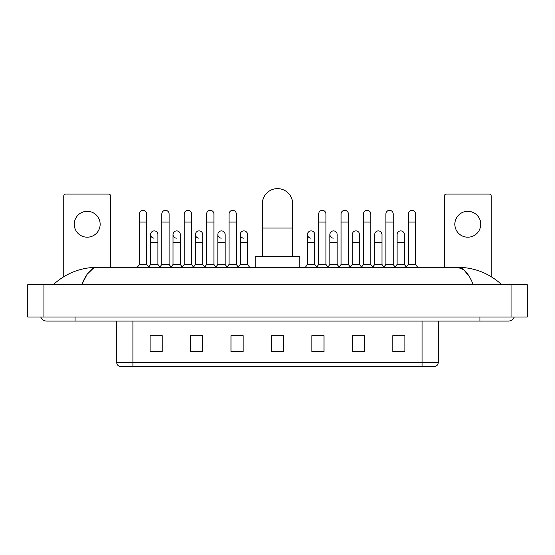 <?xml version="1.0" encoding="UTF-8"?>
<svg xmlns="http://www.w3.org/2000/svg" width="555" height="555" viewBox="0 0 555 555"><rect width="100%" height="100%" fill="white"/><g stroke="black" fill="none" stroke-linecap="round" stroke-linejoin="round"><path stroke-width="0.83" d="M422.091 366.376L422.091 362.498L438.27 362.498C438.159 364.434 437.187 365.731 435.356 366.376L119.644 366.376A4.045 4.045 0 0 1 116.73 362.498L116.73 321.081M404.9 351.856L404.9 335.678L392.767 335.678L392.767 351.856L404.9 351.856M364.455 351.856L364.455 335.678L352.321 335.678L352.321 351.856L364.455 351.856M324.009 351.856L324.009 335.678L311.875 335.678L311.875 351.856L324.009 351.856M162.233 351.856L162.233 335.678L150.1 335.678L150.1 351.856L162.233 351.856M202.679 351.856L202.679 335.678L190.545 335.678L190.545 351.856L202.679 351.856M243.125 351.856L243.125 335.678L230.991 335.678L230.991 351.856L243.125 351.856M283.563 351.856L283.563 335.678L271.437 335.678L271.437 351.856L283.563 351.856M363.081 335.761L359.966 335.761M392.767 335.761L404.782 335.761M396.693 335.761L393.578 335.761M239.843 335.761L236.728 335.761M195.034 335.761L191.919 335.761M161.422 335.761L158.307 335.761M150.218 335.761L162.233 335.761M318.272 335.761L315.157 335.761M283.563 335.761L271.437 335.761M243.125 335.761L230.991 335.761M202.679 335.761L190.545 335.761M324.009 335.761L311.875 335.761M364.455 335.761L352.321 335.761M75.071 317.037L75.071 321.081L508.241 321.081A6.473 6.473 0 0 0 514.242 317.037A6.473 6.473 0 0 1 508.241 321.081A6.473 6.473 0 0 0 514.242 317.037A6.473 6.473 0 0 1 508.241 321.081M40.758 317.037A6.473 6.473 0 0 0 46.759 321.081A6.473 6.473 0 0 1 40.758 317.037A6.473 6.473 0 0 0 46.759 321.081L75.071 321.081M473.262 284.68C468.621 273.254 463.411 267.461 457.625 267.288L97.375 267.288C91.589 267.461 86.379 273.261 81.738 284.68L87.184 274.219L93.171 268.426M43.928 284.68L527.25 284.68L527.25 317.037L27.75 317.037L27.75 284.68L43.928 284.68L43.928 317.037M527.25 284.68L527.25 317.037M500.395 283.432L501.769 284.68C489.038 273.213 474.324 267.42 457.625 267.288L463.786 269.758L469.558 276.952M54.605 283.432L53.231 284.68C65.899 273.24 80.614 267.441 97.375 267.288M87.204 211.309A12.945 12.945 0 0 0 74.259 224.255A12.945 12.945 0 0 0 87.204 237.193A12.945 12.945 0 0 0 100.15 224.255A12.945 12.945 0 0 0 87.204 211.309M110.66 267.288L110.66 196.102A2.019 2.019 0 0 0 108.641 194.083L65.767 194.083A2.019 2.019 0 0 0 63.749 196.102L63.749 276.709M262.335 256.368L262.335 203.789A15.165 15.165 0 0 1 277.5 188.624A15.165 15.165 0 0 1 292.665 203.789A15.165 15.165 0 0 0 277.5 188.624M292.665 256.368L292.665 203.789M299.742 267.288L299.742 256.368L255.258 256.368L255.258 267.288M139.423 222.069L146.7 222.069L146.7 264.457L139.423 264.457L139.423 213.98A3.642 3.642 0 0 1 143.287 210.345A3.642 3.642 0 0 1 146.7 213.98A3.642 3.642 0 0 0 143.287 210.345M139.423 264.457L137.293 267.288M146.7 264.457L148.823 267.288M161.824 222.069L169.108 222.069L169.108 264.457L161.824 264.457L161.824 213.98A3.642 3.642 0 0 1 165.695 210.345A3.642 3.642 0 0 1 169.108 213.98A3.642 3.642 0 0 0 165.695 210.345M161.824 264.457L159.701 267.288M169.108 264.457L171.231 267.288M184.232 222.069L191.517 222.069L191.517 264.457L184.232 264.457L184.232 213.98A3.642 3.642 0 0 1 188.103 210.345A3.642 3.642 0 0 1 191.517 213.98A3.642 3.642 0 0 0 188.103 210.345M184.232 264.457L182.109 267.288M191.517 264.457L193.639 267.288M206.64 222.069L213.918 222.069L213.918 264.457L206.64 264.457L206.64 213.98A3.642 3.642 0 0 1 210.511 210.345A3.642 3.642 0 0 1 213.918 213.98A3.642 3.642 0 0 0 210.511 210.345M206.64 264.457L204.518 267.288M213.918 264.457L216.041 267.288M229.049 222.069L236.326 222.069L236.326 264.457L229.049 264.457L229.049 213.98A3.642 3.642 0 0 1 232.913 210.345A3.642 3.642 0 0 1 236.326 213.98A3.642 3.642 0 0 0 232.913 210.345M229.049 264.457L226.926 267.288M236.326 264.457L238.449 267.288M318.674 222.069L325.951 222.069L325.951 264.457L318.674 264.457L318.674 213.98A3.642 3.642 0 0 1 322.545 210.345A3.642 3.642 0 0 1 325.951 213.98A3.642 3.642 0 0 0 322.545 210.345M318.674 264.457L316.551 267.288M325.951 264.457L328.074 267.288M341.082 222.069L348.36 222.069L348.36 264.457L341.082 264.457L341.082 213.98A3.642 3.642 0 0 1 344.946 210.345A3.642 3.642 0 0 1 348.36 213.98A3.642 3.642 0 0 0 344.946 210.345M341.082 264.457L338.959 267.288M348.36 264.457L350.482 267.288M363.483 222.069L370.768 222.069L370.768 264.457L363.483 264.457L363.483 213.98A3.642 3.642 0 0 1 367.354 210.345A3.642 3.642 0 0 1 370.768 213.98A3.642 3.642 0 0 0 367.354 210.345M363.483 264.457L361.361 267.288M370.768 264.457L372.891 267.288M385.892 222.069L393.176 222.069L393.176 264.457L385.892 264.457L385.892 213.98A3.642 3.642 0 0 1 389.763 210.345A3.642 3.642 0 0 1 393.176 213.98A3.642 3.642 0 0 0 389.763 210.345M385.892 264.457L383.769 267.288M393.176 264.457L395.299 267.288M408.3 222.069L415.577 222.069L415.577 264.457L408.3 264.457L408.3 213.98A3.642 3.642 0 0 1 412.171 210.345A3.642 3.642 0 0 1 415.577 213.98A3.642 3.642 0 0 0 412.171 210.345M408.3 264.457L406.177 267.288M415.577 264.457L417.707 267.288M154.033 238.157A3.642 3.642 0 0 1 150.62 234.529A3.642 3.642 0 0 1 154.491 230.894A3.642 3.642 0 0 1 157.904 234.529L157.904 242.618L150.62 242.618L150.62 234.529M157.904 242.618L157.904 264.457L150.62 264.457L150.62 242.618M150.62 264.457L148.664 267.073M157.904 264.457L159.868 267.073M176.441 238.157A3.642 3.642 0 0 1 173.028 234.529A3.642 3.642 0 0 1 176.899 230.894A3.642 3.642 0 0 1 180.313 234.529L180.313 242.618L173.028 242.618L173.028 234.529M180.313 242.618L180.313 264.457L173.028 264.457L173.028 242.618M173.028 264.457L171.065 267.073M180.313 264.457L182.269 267.073M198.85 238.157A3.642 3.642 0 0 1 195.436 234.529A3.642 3.642 0 0 1 199.307 230.894A3.642 3.642 0 0 1 202.714 234.529L202.714 242.618L195.436 242.618L195.436 234.529M202.714 242.618L202.714 264.457L195.436 264.457L195.436 242.618M195.436 264.457L193.473 267.073M202.714 264.457L204.677 267.073M221.258 238.157A3.642 3.642 0 0 1 217.844 234.529A3.642 3.642 0 0 1 221.709 230.894A3.642 3.642 0 0 1 225.122 234.529L225.122 242.618L217.844 242.618L217.844 234.529M225.122 242.618L225.122 264.457L217.844 264.457L217.844 242.618M217.844 264.457L215.881 267.073M225.122 264.457L227.085 267.073M243.659 238.157A3.642 3.642 0 0 1 240.253 234.529A3.642 3.642 0 0 1 244.117 230.894A3.642 3.642 0 0 1 247.53 234.529L247.53 242.618L240.253 242.618L240.253 234.529M247.53 242.618L247.53 264.457L240.253 264.457L240.253 242.618M240.253 264.457L238.289 267.073M247.53 264.457L249.653 267.288M310.883 238.157A3.642 3.642 0 0 1 307.47 234.529A3.642 3.642 0 0 1 311.341 230.894A3.642 3.642 0 0 1 314.747 234.529L314.747 242.618L307.47 242.618L307.47 234.529M314.747 242.618L314.747 264.457L307.47 264.457L307.47 242.618M307.47 264.457L305.347 267.288M314.747 264.457L316.711 267.073M333.291 238.157A3.642 3.642 0 0 1 329.878 234.529A3.642 3.642 0 0 1 333.742 230.894A3.642 3.642 0 0 1 337.156 234.529L337.156 242.618L329.878 242.618L329.878 234.529M337.156 242.618L337.156 264.457L329.878 264.457L329.878 242.618M329.878 264.457L327.915 267.073M337.156 264.457L339.119 267.073M352.286 234.529A3.642 3.642 0 0 1 356.15 230.894A3.642 3.642 0 0 1 359.564 234.529L359.564 242.618L352.286 242.618L352.286 234.529M359.564 242.618L359.564 264.457L352.286 264.457L352.286 242.618M352.286 264.457L350.323 267.073M359.564 264.457L361.527 267.073M374.687 234.529A3.642 3.642 0 0 1 378.559 230.894A3.642 3.642 0 0 1 381.972 234.529L381.972 242.618L374.687 242.618L374.687 234.529M381.972 242.618L381.972 264.457L374.687 264.457L374.687 242.618M374.687 264.457L372.731 267.073M381.972 264.457L383.935 267.073M397.096 234.529A3.642 3.642 0 0 1 400.967 230.894A3.642 3.642 0 0 1 404.38 234.529L404.38 242.618L397.096 242.618L397.096 234.529M404.38 242.618L404.38 264.457L397.096 264.457L397.096 242.618M397.096 264.457L395.132 267.073M404.38 264.457L406.336 267.073M467.796 211.309A12.945 12.945 0 0 0 454.85 224.255A12.945 12.945 0 0 0 467.796 237.193A12.945 12.945 0 0 0 480.741 224.255A12.945 12.945 0 0 0 467.796 211.309M491.251 276.709L491.251 196.102A2.019 2.019 0 0 0 489.233 194.083L446.359 194.083A2.019 2.019 0 0 0 444.34 196.102L444.34 267.288M116.73 362.498L132.909 362.498L132.909 366.376M132.909 321.081L132.909 362.498L422.091 362.498L422.091 321.081M283.563 351.294L271.437 351.294M243.125 351.294L230.991 351.294M202.679 351.294L190.545 351.294M162.233 351.294L150.1 351.294M324.009 351.294L311.875 351.294M364.455 351.294L352.321 351.294M404.9 351.294L392.767 351.294M479.929 317.037L479.929 321.081M511.072 284.68L511.072 317.037M262.335 228.056L292.665 228.056M438.27 362.498L438.27 321.081M146.7 222.069L146.7 213.98M169.108 222.069L169.108 213.98M191.517 222.069L191.517 213.98M213.918 222.069L213.918 213.98M236.326 222.069L236.326 213.98M325.951 222.069L325.951 213.98M348.36 222.069L348.36 213.98M370.768 222.069L370.768 213.98M393.176 222.069L393.176 213.98M415.577 222.069L415.577 213.98"/></g></svg>
